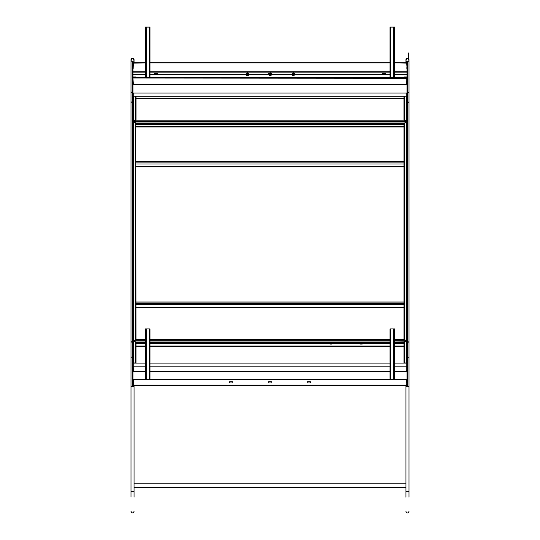 <?xml version="1.0" encoding="UTF-8"?>
<svg xmlns="http://www.w3.org/2000/svg" width="540" height="540" viewBox="0 0 540 540"><rect width="100%" height="100%" fill="white"/><g stroke="black" fill="none" stroke-linecap="round" stroke-linejoin="round"><path stroke-width="0.81" d="M136.013 120.346L135.581 120.083L135.581 96.167L133.394 96.167A0.432 0.371 0 0 0 132.962 96.539M135.581 120.13L133.394 121.46M403.988 120.177L403.988 96.539A0.432 0.371 0 0 1 404.42 96.167L406.607 96.167A0.432 0.371 0 0 1 407.038 96.539M406.843 121.979L406.607 121.291L404.514 120.083L403.988 120.346M136.013 120.177L136.013 96.539A0.432 0.371 0 0 0 135.581 96.167M135.648 77.395A0.432 0.432 180 0 0 135.581 77.389L133.394 77.389A0.432 0.432 180 0 0 133.326 77.395M135.581 77.389L135.581 76.977L133.394 76.977A0.432 0.432 0 0 0 132.962 77.409M132.962 78.037A0.432 0.432 -0 0 1 133.394 77.612L135.581 77.612A0.432 0.432 -0 0 1 136.013 78.037L136.013 78.037M135.655 78.044A0.432 0.432 180 0 0 135.581 78.037L133.394 78.037A0.432 0.432 180 0 0 133.319 78.044M407.038 78.037A0.432 0.432 -0 0 0 406.607 77.612L404.42 77.612L404.42 78.037L406.607 78.037A0.432 0.432 180 0 1 406.681 78.044M407.038 77.409A0.432 0.432 0 0 0 406.607 76.977L404.42 76.977L404.42 77.389L406.607 77.389A0.432 0.432 180 0 1 406.674 77.395M133.252 77.416A0.432 0.432 180 0 0 132.962 77.821L133.022 77.821M133.252 78.057A0.432 0.432 180 0 0 132.962 78.469L133.252 84.341L406.748 84.341L406.748 78.253L133.252 78.044L406.748 78.044L407.038 78.685M133.252 77.632L406.748 77.612M406.843 78.469L407.038 78.469A0.432 0.432 180 0 0 406.748 78.057M406.978 77.821L407.038 77.821A0.432 0.432 180 0 0 406.748 77.416M403.988 78.037L403.988 78.044A0.432 0.432 0 0 1 404.42 77.612M403.988 77.395A0.432 0.432 0 0 1 404.42 76.977M135.581 76.977A0.432 0.432 0 0 1 136.013 77.395M133.394 96.167L133.394 121.446M133.218 121.966L133.461 121.325L135.783 120.164L404.217 120.164L406.539 121.325L406.681 121.912M406.607 96.167L406.607 121.446M406.843 78.685L406.607 84.409L407.038 84.409M132.962 84.409L133.394 84.409L132.962 78.685M407.038 93.4L406.843 96.228M133.157 96.228L132.962 93.4M390.488 124.389A0.668 0.574 180 0 0 391.048 124.659L391.048 124.754A0.668 0.574 180 0 1 390.427 124.389A0.668 0.574 180 0 0 391.048 124.754L392.573 124.754A0.668 0.574 180 0 0 393.194 124.389A0.668 0.574 180 0 1 392.573 124.754L392.573 124.848A0.668 0.574 180 0 0 393.221 124.389M360.031 124.389A0.668 0.574 180 0 0 360.599 124.659L360.599 124.754A0.668 0.574 180 0 1 359.978 124.389A0.668 0.574 180 0 0 360.599 124.754L362.117 124.754A0.668 0.574 180 0 0 362.738 124.389A0.668 0.574 180 0 1 362.117 124.754L362.117 124.848A0.668 0.574 180 0 0 362.772 124.389M329.582 124.389A0.668 0.574 180 0 0 330.143 124.659L330.143 124.754A0.668 0.574 180 0 1 329.522 124.389A0.668 0.574 180 0 0 330.143 124.754L331.668 124.754A0.668 0.574 180 0 0 332.289 124.389A0.668 0.574 180 0 1 331.668 124.754L331.668 124.848A0.668 0.574 180 0 0 332.316 124.389M406.782 121.966L406.539 121.493M391.048 124.659L392.573 124.659A0.668 0.574 180 0 0 393.134 124.389M360.599 124.659L362.117 124.659A0.668 0.574 180 0 0 362.684 124.389M330.143 124.659L331.668 124.659A0.668 0.574 180 0 0 332.228 124.389M133.394 84.341L406.607 84.341M382.745 73.845A0.668 0.351 180 0 1 383.339 73.656L385.054 73.656A0.668 0.351 180 0 1 385.648 73.845L382.752 73.845M132.962 74.723L145.436 74.723M149.999 74.723L390.002 74.723M394.565 74.723L407.038 74.723M132.962 74.554L145.436 74.554M149.999 74.554L390.002 74.554M394.565 74.554L407.038 74.554M382.691 73.764A0.668 0.351 180 0 1 383.339 73.487L385.054 73.487A0.668 0.351 180 0 1 385.702 73.764A0.668 0.351 180 0 0 385.054 73.487L385.054 73.656M133.461 121.493L133.218 121.912L133.461 121.325L406.539 121.325L406.782 121.912M404.42 120.13L404.42 96.167M152.287 77.395L143.147 77.375L152.287 77.395A1.525 1.519 0 0 1 152.53 77.395M149.999 27.128L149.999 77.375L149.999 27.027L145.436 27.027L145.436 77.375L145.436 27.128L149.999 27.128M149.621 27.027L145.814 27.128L149.621 27.027M396.853 77.395L387.713 77.375L396.853 77.395A1.525 1.519 0 0 1 397.096 77.395M390.002 27.128L394.565 27.128L394.565 77.375L394.565 27.027L390.002 27.027L390.002 77.375M394.187 27.027L390.38 27.128L394.187 27.027M385.722 73.683A0.668 0.351 180 0 1 385.054 74.034L383.339 74.034A0.668 0.351 180 0 1 383.339 73.332L385.054 73.332A0.668 0.351 180 0 1 385.722 73.683M271.175 73.379A0.668 0.351 180 0 1 271.033 74.02M157.322 73.683A0.668 0.351 180 0 1 156.661 74.034L154.946 74.034A0.668 0.351 180 0 1 154.946 73.332L156.661 73.332A0.668 0.351 180 0 1 157.322 73.683M132.962 63.113A0.419 0.419 0 0 1 133.38 62.694L133.38 62.93A0.419 0.419 180 0 0 132.962 63.349M145.436 62.788L133.38 62.93M149.999 62.788L389.678 62.93L150.322 62.93M394.565 62.788L406.62 63.113L407.038 67.493M407.038 63.349A0.419 0.419 180 0 0 406.62 62.93L394.625 62.93M145.375 62.93L133.38 63.113L133.144 68.972M406.62 62.93L406.62 62.694A0.419 0.419 0 0 1 407.038 63.113M269.541 74.034L269.143 74.034A0.668 0.351 180 0 1 269.143 73.332L269.406 73.332M407.038 74.372L394.565 74.372M390.002 74.372L149.999 74.372M145.436 74.372L132.962 74.372M407.038 74.527L394.565 74.527M390.002 74.527L149.999 74.527M145.436 74.527L132.962 74.527M383.339 73.332L385.054 73.332M268.495 73.764A0.668 0.351 180 0 1 269.143 73.487L269.305 73.487M154.298 73.764A0.668 0.351 180 0 1 154.946 73.487L156.661 73.487A0.668 0.351 180 0 1 157.309 73.764M406.856 68.972L406.856 67.493M247.739 73.291L247.138 73.291M247.779 73.076L247.091 73.251L247.779 73.278M246.969 73.15A0.999 0.527 0 0 0 246.476 73.46A0.999 0.527 0 0 0 246.436 73.582A0.999 0.527 0 0 0 246.436 73.616A0.999 0.527 0 0 0 247.374 74.135A0.999 0.527 0 0 0 248.434 73.642A0.999 0.527 0 0 0 248.434 73.616A0.999 0.527 0 0 0 248.393 73.46A0.999 0.527 0 0 0 247.901 73.15M247.408 73.406L247.462 72.92L247.408 73.406M246.436 73.649A0.999 0.527 0 0 0 246.436 73.676A0.999 0.527 0 0 0 247.408 74.203A0.999 0.527 0 0 0 248.434 73.71A0.999 0.527 0 0 0 248.434 73.676A0.999 0.527 0 0 0 248.434 73.649M246.915 75.627L247.954 75.627M247.05 75.722L247.82 75.722M247.455 72.961L247.111 73.055M270.641 73.305L269.98 73.291M270.641 73.103L269.987 73.028L270.196 73.359M269.811 73.15A0.999 0.527 0 0 0 269.318 73.46A0.999 0.527 0 0 0 269.298 73.508A0.999 0.527 0 0 0 269.278 73.616A0.999 0.527 0 0 0 270.074 74.129A0.999 0.527 0 0 0 271.256 73.717A0.999 0.527 0 0 0 271.276 73.616A0.999 0.527 0 0 0 271.228 73.46A0.999 0.527 0 0 0 270.743 73.15M270.182 73.406L270.365 72.92L270.182 73.406M269.278 73.649A0.999 0.527 0 0 0 269.278 73.676A0.999 0.527 0 0 0 270.175 74.203A0.999 0.527 0 0 0 271.256 73.784A0.999 0.527 0 0 0 271.276 73.676A0.999 0.527 0 0 0 271.269 73.649M269.757 75.627L270.797 75.627M269.892 75.722L270.655 75.722M270.351 72.968L269.966 73.285M293.713 73.109L292.97 73.116L293.713 73.109M293.443 73.359L293.612 73.022L293.038 73.285M292.876 73.15A0.999 0.527 0 0 0 292.383 73.46A0.999 0.527 0 0 0 292.343 73.616A0.999 0.527 0 0 0 292.376 73.757A0.999 0.527 0 0 0 293.605 74.122A0.999 0.527 0 0 0 294.341 73.616A0.999 0.527 0 0 0 294.3 73.474A0.999 0.527 0 0 0 294.293 73.46A0.999 0.527 0 0 0 293.807 73.15M293.213 72.927L293.463 73.4L293.213 72.927M292.343 73.649A0.999 0.527 0 0 0 292.343 73.676A0.999 0.527 0 0 0 292.376 73.818A0.999 0.527 0 0 0 293.476 74.196A0.999 0.527 0 0 0 294.341 73.676A0.999 0.527 0 0 0 294.341 73.649M292.957 75.722L293.719 75.722M292.822 75.627L293.861 75.627M293.612 73.022L293.24 73.177M293.24 72.968L292.97 73.312M293.639 73.291L293.045 73.291M248.191 74.723A1.33 0.702 180 0 1 247.367 74.844A1.33 0.702 180 0 1 246.679 74.723M271.033 74.723A1.33 0.702 180 0 1 270.02 74.831A1.33 0.702 180 0 1 269.514 74.723M294.098 74.723A1.33 0.702 180 0 1 292.815 74.79A1.33 0.702 180 0 1 292.579 74.723M246.605 75.323A0.857 0.452 0 0 0 247.415 75.668A0.857 0.452 0 0 0 248.258 75.344L248.245 74.723M247.401 74.844L247.401 75.58L248.245 75.35M246.571 74.723L246.571 75.303L247.367 75.58L247.367 74.844M246.571 75.303L246.557 74.723L246.571 75.303M270.992 74.736L270.972 75.424L270.972 74.743M270.061 74.837L270.061 75.566L270.972 75.424M270.992 75.411L271.222 74.925M269.332 74.723L270.027 75.559L270.027 74.837M293.902 74.783L293.875 75.499L293.875 74.79M292.923 74.81L292.923 75.533L293.875 75.499M293.902 75.485L294.32 75.04M292.363 75.087L292.896 75.519L292.896 74.803M133.252 96.188L133.252 93.029L406.748 93.029L406.748 96.188M133.252 96.073L406.748 96.073L133.252 96.073M135.864 363.076A0.419 0.365 180 0 0 135.581 362.981L133.38 362.981A0.419 0.365 180 0 0 132.962 363.346L133.252 363.177M132.962 341.233L133.38 340.983L135.999 342.657L135.999 363.076M404.001 363.076L404.001 342.657L404.42 342.205L404.42 362.981L406.62 362.981A0.419 0.365 180 0 1 407.038 363.346L406.748 363.177M404.42 342.205L406.62 340.983L407.038 341.233M406.62 385.31L407.038 379.566L406.62 379.148L133.38 379.33M407.038 385.493L133.38 385.493A0.419 0.419 0 0 1 133.036 385.31L132.962 385.31M132.962 371.257A0.419 0.365 180 0 0 133.036 371.466L133.38 371.399M133.144 363.346L133.38 371.466L145.436 371.466M407.038 61.479L407.038 379.168L407.038 371.466L406.62 371.466L407.038 366.485M136.067 342.536L135.884 342.009L133.447 341.017M394.565 340.956L406.789 341.105L404.116 342.009L403.933 343.582L394.565 343.582M406.856 385.074L406.553 379.148L133.447 379.148L133.38 385.493L132.962 385.493M307.726 382.928L310.163 382.928A0.608 0.608 0 0 0 310.777 382.32A0.608 0.608 0 0 0 310.163 381.713L307.726 381.713A0.608 0.608 0 0 0 307.118 382.32A0.608 0.608 0 0 0 307.726 382.928M232.274 381.713L229.838 381.713A0.608 0.608 0 0 0 229.223 382.32A0.608 0.608 0 0 0 229.838 382.928L232.274 382.928A0.608 0.608 0 0 0 232.882 382.32A0.608 0.608 0 0 0 232.274 381.713M271.249 381.713L268.812 381.713A0.608 0.608 0 0 0 268.204 382.32A0.608 0.608 0 0 0 268.812 382.928L271.249 382.928A0.608 0.608 0 0 0 271.856 382.32A0.608 0.608 0 0 0 271.249 381.713M406.856 363.346L406.856 366.485M362.745 343.582A0.668 0.574 0 0 1 362.117 343.96L360.599 343.96A0.668 0.574 0 0 1 359.971 343.582A0.668 0.574 0 0 0 360.599 343.926L360.599 344.048A0.668 0.574 0 0 1 359.944 343.582M332.289 343.582A0.668 0.574 0 0 1 331.668 343.96L330.143 343.96A0.668 0.574 0 0 1 329.522 343.582A0.668 0.574 0 0 0 330.143 343.926L330.143 344.048A0.668 0.574 0 0 1 329.488 343.582M362.772 343.582A0.668 0.574 0 0 1 362.117 344.048L360.599 344.048M332.323 343.582A0.668 0.574 0 0 1 331.668 344.048L330.143 344.048M133.38 385.493L132.962 385.074L133.144 379.566M133.447 340.956L145.436 340.956M403.933 342.536L404.116 342.05L403.933 342.623L394.565 342.623M135.884 342.05L136.067 342.623L135.884 342.05L145.436 342.05M145.436 342.623L136.067 342.623L136.067 343.582L145.436 343.582M390.002 343.582L149.999 343.582M145.436 379.148L145.436 328.901L149.999 328.901L149.999 379.148M390.002 379.148L390.002 328.901L394.565 328.901L394.565 379.148M145.436 366.127L133.252 366.127L133.252 371.399L145.436 371.399M394.565 363.076L406.748 363.076L406.748 371.399L394.565 371.399M390.002 371.399L149.999 371.399M406.748 366.127L394.565 366.127M390.002 366.127L149.999 366.127M390.002 363.076L149.999 363.076M145.436 363.076L133.252 363.076L133.252 366.127M394.565 339.667L404.19 339.593L406.532 340.767L406.769 341.341M133.232 341.341L133.468 340.767L135.81 339.593L145.436 339.667M404.001 339.613L404.001 123.633L406.62 121.966L407.038 122.216M407.038 341.206L404.514 339.505L404.001 339.788M406.62 121.966L406.586 340.868M136.067 123.505L135.905 122.978L133.468 121.925L406.532 121.925L404.271 123.14M404.19 123.1L403.933 124.389L136.067 124.389L135.905 123.026L404.096 123.026L403.933 123.599L136.067 123.599L135.905 123.026M135.81 123.1L135.999 339.613M135.581 339.552L133.144 341.206M132.962 122.216L133.38 121.966L135.729 123.14M133.414 340.868L145.436 340.895M132.962 341.206L133.38 340.72L133.38 121.966M332.276 343.582A0.668 0.574 0 0 1 331.668 343.926L330.143 343.926M362.725 343.582A0.668 0.574 0 0 1 362.117 343.926L360.599 343.926M329.495 124.389A0.668 0.574 180 0 0 330.143 124.848L331.668 124.659M390.4 124.389A0.668 0.574 180 0 0 391.048 124.848L392.573 124.659M359.944 124.389A0.668 0.574 180 0 0 360.599 124.848L362.117 124.659M330.143 124.848L331.668 124.848M391.048 124.848L392.573 124.848M360.599 124.848L362.117 124.848M406.856 341.206L394.565 340.895M403.933 123.505L404.096 123.026M404.42 339.552L404.42 123.188M135.999 339.788L135.581 339.505L135.581 123.188M407.038 61.688L407.464 61.688L407.464 110.93L407.038 110.93L407.464 110.93L407.464 334.753L407.038 334.753L407.464 334.753L407.464 386.174M407.038 386.174L407.038 379.168L407.464 379.168M405.945 491.589L408.989 491.589L408.989 386.174L405.945 386.174L408.989 386.357L405.945 386.357L405.945 497.306M408.989 491.589L408.989 497.306M407.464 356.832A1.525 1.316 0 0 1 408.989 358.148L408.989 342.92A1.525 1.316 180 0 0 407.464 341.604M407.464 58.469L408.989 60.014A1.525 1.525 180 0 0 407.464 58.495A1.525 1.525 180 0 0 405.945 60.014L405.945 60.014A1.525 1.525 180 0 0 407.464 61.54A1.525 1.525 180 0 0 408.989 60.014A1.525 1.525 180 0 0 407.464 58.495A1.525 1.525 180 0 0 405.945 60.014L407.464 58.469M408.989 60.014L408.989 60.014A1.525 1.525 180 0 0 407.464 58.495A1.525 1.525 180 0 0 405.945 60.014M132.536 61.472L132.536 110.93L132.962 110.93L132.962 386.107M132.536 61.688L132.962 61.688L132.962 110.93L132.536 110.93L132.536 334.753L132.962 334.753L132.536 334.753L132.536 379.168L132.962 379.168M131.011 491.522L134.055 491.522L134.055 386.289L131.011 386.289L134.055 386.107L131.011 386.107L131.011 497.239M134.055 491.522L134.055 497.239M132.536 341.537A1.525 1.316 180 0 0 131.011 342.853L131.011 358.081A1.525 1.316 -0 0 1 132.536 356.764M131.011 59.92L132.536 58.401L134.055 59.947A1.525 1.525 180 0 0 132.536 58.428A1.525 1.525 180 0 0 131.011 59.947A1.525 1.525 180 0 0 133.056 61.378A1.525 1.525 180 0 0 134.055 59.947A1.525 1.525 180 0 0 132.01 58.523A1.525 1.525 180 0 0 131.011 59.947L131.011 59.947A1.525 1.525 180 0 1 132.01 58.516A1.525 1.525 180 0 1 134.055 59.947L134.055 59.684A1.525 1.525 180 0 0 132.536 58.158A1.525 1.525 180 0 0 131.011 59.684L132.536 58.158L134.055 59.684M132.536 379.168L132.536 386.107M133.394 77.389L133.394 76.977M133.394 78.037L133.394 77.612M135.581 78.037L135.581 77.612M406.607 77.612L406.607 78.037M406.607 76.977L406.607 77.389M133.394 84.409L406.607 84.409M136.006 77.976L403.994 77.976L136.006 77.976M149.189 27.162L149.189 77.375M146.239 27.162L146.239 77.375M393.761 27.162L393.761 77.375M390.812 27.162L390.812 77.375M407.038 72.117L394.565 72.117M390.002 72.117L149.999 72.117M145.436 72.117L132.962 72.117M406.62 62.694L394.565 62.694L406.62 62.694M390.002 62.694L149.999 62.694L390.002 62.694M145.436 62.694L133.38 62.694L145.436 62.694M407.038 71.759L394.565 71.759M390.002 71.759L149.999 71.759M145.436 71.759L132.962 71.759M269.426 75.29A0.857 0.452 0 0 0 270.236 75.668A0.857 0.452 0 0 0 271.107 75.323A0.857 0.452 0 0 0 271.127 75.215A0.857 0.452 0 0 0 271.127 75.181M292.484 75.242A0.857 0.452 0 0 0 293.173 75.661A0.857 0.452 0 0 0 294.111 75.418A0.857 0.452 0 0 0 294.199 75.215L292.484 75.215M136.013 98.3L403.988 98.3M136.013 98.165L403.988 98.165M135.783 96.215L404.217 96.215M135.581 362.981L135.581 342.205M133.38 362.981L133.38 340.983M406.62 340.983L406.62 362.981M149.999 342.05L390.002 342.05M394.565 342.05L404.116 342.05M149.999 340.956L390.002 340.956M406.789 379.566L133.211 379.566M406.789 385.074L133.211 385.074M404.001 345.971L394.565 345.971M390.002 345.971L149.999 345.971M145.436 345.971L135.999 345.971M406.62 371.399L394.565 371.466M390.002 371.466L149.999 371.466M135.999 346.295L145.436 346.295M149.999 346.295L390.002 346.295M394.565 346.295L404.001 346.295M149.999 342.623L390.002 342.623M149.189 328.901L149.189 379.148M146.239 328.901L146.239 379.148M393.761 328.901L393.761 379.148M390.812 328.901L390.812 379.148M390.002 339.667L149.999 339.667M406.532 340.767L394.565 340.767M390.002 340.767L149.999 340.767M145.436 340.767L133.468 340.767M404.001 126.711L135.999 126.711M135.999 127.035L404.001 127.035M407.038 366.937L407.464 366.937M407.464 91.814A1.525 1.525 -0 0 1 408.989 93.339L408.989 59.744A1.525 1.525 180 0 0 407.464 58.226A1.525 1.525 180 0 0 405.945 59.744L405.945 59.987M407.464 92.009A1.525 1.525 -0 0 1 408.989 93.528L408.989 93.339M407.464 101.79A1.525 1.316 0 0 1 408.989 103.106L408.989 93.528M131.011 386.107L131.011 103.039A1.525 1.316 -0 0 1 132.536 101.722M131.011 103.039L131.011 93.461A1.525 1.525 -0 0 1 132.536 91.942M131.011 93.461L131.011 93.272A1.525 1.525 -0 0 1 132.536 91.753M132.536 366.937L132.962 366.937M404.001 161.433L135.999 161.433M404.001 162.905L135.999 162.905M404.001 164.012L135.999 164.012M404.001 166.563L135.999 166.563M404.001 166.86L135.999 166.86M404.001 302.09L135.999 302.09M404.001 303.568L135.999 303.568M404.001 304.675L135.999 304.675M404.001 307.226L135.999 307.226M404.001 307.523L135.999 307.523M135.952 120.177L404.048 120.177M248.393 73.46A1.107 1.107 0 0 0 246.476 73.46M271.228 73.46A1.107 1.107 0 0 0 269.318 73.46M294.293 73.46A1.107 1.107 0 0 0 292.383 73.46M248.292 75.134L246.578 75.215M271.127 75.175L269.42 75.215M292.356 75.094L292.356 74.723M136.013 98.354L403.988 98.354M135.871 96.262L404.129 96.262M390.002 340.895L149.999 340.895M405.945 487.654L134.055 487.654M405.945 483.847L134.055 483.847M406.613 121.871L133.387 121.871M135.958 339.613L145.436 339.613M149.999 339.613L390.002 339.613M394.565 339.613L404.042 339.613M408.989 386.174L408.989 103.106M405.945 511.475C406.931 513.439 407.943 513.439 408.989 511.475M405.945 386.174L405.945 385.493M406.276 62.694L406.276 60.966M405.945 62.694L405.945 59.744L407.464 58.226L408.989 59.987M408.659 59.042L408.659 52.954L408.659 59.042M134.055 386.107L134.055 385.493M131.011 511.414C131.996 513.378 133.016 513.378 134.055 511.414M134.055 62.694L134.055 59.947M131.011 93.272L131.011 59.684M404.001 161.325L135.999 161.325M404.001 166.968L135.999 166.968M404.001 301.982L135.999 301.982M404.001 307.631L135.999 307.631"/></g></svg>

